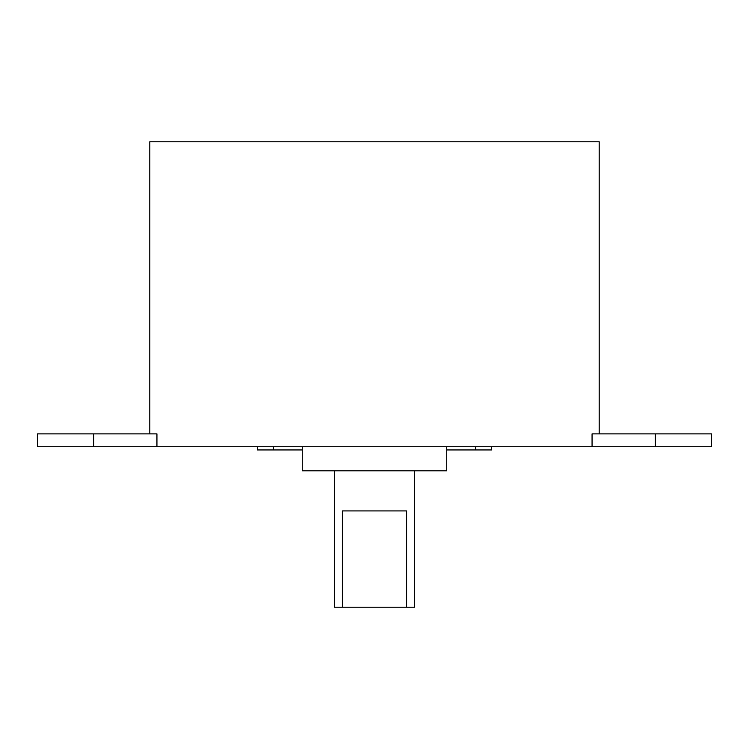 <?xml version="1.0" encoding="UTF-8"?>
<svg xmlns="http://www.w3.org/2000/svg" width="749" height="749" viewBox="0 0 749 749"><rect width="100%" height="100%" fill="white"/><g stroke="black" fill="none" stroke-linecap="round" stroke-linejoin="round"><path stroke-width="1.12" d="M414.628 470.803L414.628 607.224L334.372 607.224L334.372 470.803M406.604 607.224L406.604 510.921L342.396 510.921L342.396 607.224M592.066 446.722L711.55 446.722L711.55 433.886L592.066 433.886L592.066 446.722L156.934 446.722L156.934 433.886L37.45 433.886L37.45 446.722L156.934 446.722M149.8 433.886L149.8 141.776L599.2 141.776L599.2 433.886M446.722 446.722L446.722 470.803L302.278 470.803L302.278 446.722M257.338 446.722L257.338 449.934L273.385 449.934L273.385 446.722M446.722 449.934L491.662 449.934L491.662 446.722M302.278 449.934L273.385 449.934M475.615 449.934L475.615 446.722M93.625 433.886L93.625 446.722M655.375 433.886L655.375 446.722"/></g></svg>
